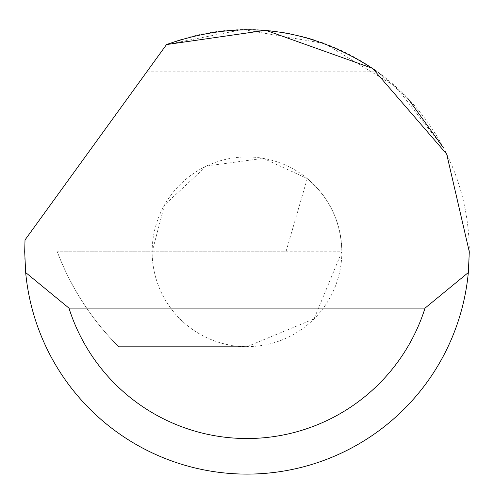 <?xml version="1.0" encoding="UTF-8"?>
<svg xmlns="http://www.w3.org/2000/svg" width="494" height="494" viewBox="0 0 494 494"><rect width="100%" height="100%" fill="white"/><g stroke="black" fill="none" stroke-linecap="round" stroke-linejoin="round"><path stroke-width="0.37" stroke-dasharray="2.47 1.85" d="M341.848 251.798L314.067 318.865L247 346.646A94.848 94.848 0 0 1 152.152 251.798A94.848 94.848 0 0 1 247 156.95A94.848 94.848 0 0 1 341.848 251.798C341.193 222.251 329.665 197.835 307.268 178.556L263.283 158.358L206.504 166.027L164.502 204.998L152.152 251.798L57.304 251.798L341.848 251.798A94.848 94.848 0 0 1 247 346.646A94.848 94.848 0 0 1 152.152 251.798L285.958 251.798L307.268 178.556M24.7 251.798A222.3 222.3 0 0 1 25.015 239.942L166.527 44.571A222.3 222.3 0 0 1 469.3 251.798A222.3 222.3 0 0 1 247 474.098A222.3 222.3 0 0 1 24.7 251.798M91.569 148.058L443.612 148.058L395.873 86.709L324.774 43.546L242.789 29.535L166.527 44.571L90.748 149.194L147.249 71.185L376.601 71.185L407.704 98.201M147.249 71.185L166.527 44.571M57.304 251.798A268.44 268.44 0 0 0 118.566 346.646L247 346.646L118.566 346.646C91.433 319.365 71.013 287.749 57.304 251.798M90.748 149.194L444.205 149.194"/><path stroke-width="0.74" d="M166.527 44.571L265.778 30.288L372.556 68.351L446.687 154.109L469.3 251.798L468.331 272.546A222.3 222.3 0 0 1 25.669 272.546L24.7 251.798L25.015 239.942L166.527 44.571C241.01 18.272 311.035 27.139 376.601 71.185M407.704 98.201L443.612 148.058M25.669 272.546L68.962 308.114L425.038 308.114L468.331 272.546M68.962 308.114A186.732 186.732 0 0 0 425.038 308.114"/></g></svg>
